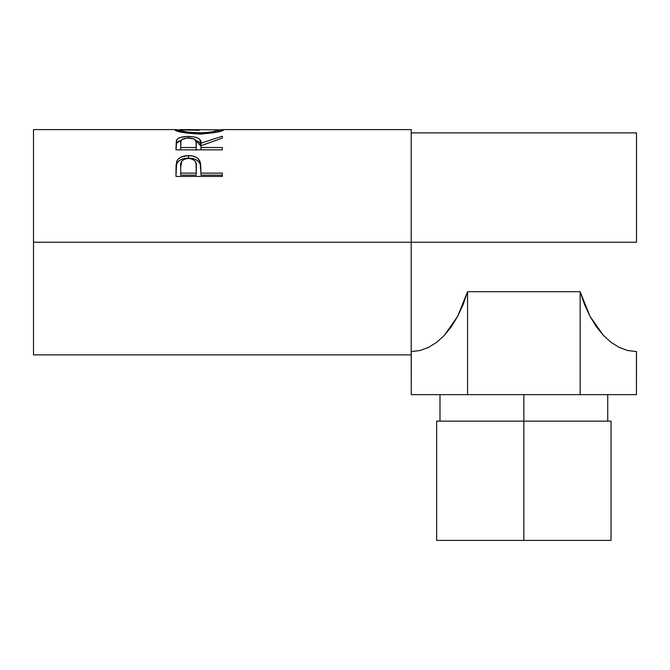 <?xml version="1.0" encoding="UTF-8"?>
<svg xmlns="http://www.w3.org/2000/svg" width="670" height="670" viewBox="0 0 670 670"><rect width="100%" height="100%" fill="white"/><g stroke="black" fill="none" stroke-linecap="round" stroke-linejoin="round"><path stroke-width="1" d="M436.673 421.145L611.032 421.145L523.848 421.145L523.848 540.414L611.032 540.414L523.848 540.414L523.848 394.638L523.848 421.145L436.673 421.145L436.673 540.414L523.848 540.414L436.673 540.414M33.5 354.882L33.5 242.23L33.5 354.882L411.204 354.882L411.204 242.23L636.5 242.23L33.5 242.23L33.5 129.586L33.5 242.23L411.204 242.23L411.204 129.586L222.499 129.586M222.348 176.453L175.967 176.453L176.662 161.57C178.446 157.651 182.366 155.666 188.412 155.624C194.593 155.649 198.513 157.718 200.179 161.83L200.179 164.192L198.689 161.671L196.034 159.686L192.441 158.514L188.412 158.17L188.412 155.624L188.412 158.17L184.468 158.505L180.925 159.627L178.228 161.512L176.662 163.941L176.662 161.57L175.967 171.436L176.662 163.941C178.446 160.13 182.366 158.212 188.412 158.17C194.627 158.212 198.555 160.222 200.179 164.192L200.941 173.12L222.348 173.12L222.348 176.453L175.967 176.453L176.084 165.247L176.947 160.901L178.228 159.066L180.925 157.123L187.416 155.641L192.441 155.976L196.034 157.182L198.689 159.226L200.623 163.865L200.941 173.12L222.348 173.12L222.348 176.453L222.348 175.146L200.941 175.146L222.348 175.146M222.348 149.854L175.967 149.854L176.361 140.574L178.103 138.481L180.783 137.333L187.349 136.445L194.057 136.881L198.404 138.313L199.71 139.352L200.941 143.196L222.348 136.236L222.348 138.087L200.941 145.75L200.941 147.534L222.348 147.534L222.348 149.854L222.348 147.534L200.941 147.534L200.941 149.854L200.941 145.75L222.348 138.087L222.348 136.236L200.941 143.196C201.544 138.95 197.357 136.697 188.37 136.437C182.173 136.445 178.254 137.635 176.595 140.013L175.967 149.854L222.348 149.854M174.887 130.03L179.535 129.821L174.778 129.846C176.269 131.73 184.468 133.129 199.367 134.034L185.758 133.003L174.887 130.03M201.754 134.008L199.367 134.034C214.207 133.079 222.272 131.672 223.537 129.821L216.561 132.258L201.754 134.008M223.437 129.687L218.78 129.812L223.437 129.687M221.77 129.603L223.118 129.612M175.18 129.62L176.47 129.595M636.5 242.23L636.5 132.895L636.5 242.23M411.204 351.566L411.271 394.638L411.271 351.566L419.931 350.536L411.271 351.566L419.931 350.536L428.432 347.445L436.606 342.378L444.294 335.41L457.677 316.349L467.56 291.71L580.145 291.71L590.027 316.349L603.41 335.41L611.099 342.378L619.273 347.445L627.773 350.536L636.433 351.566L627.773 350.536L636.433 351.566L636.433 394.638L580.145 394.638L580.145 291.71L584.592 304.616L590.027 316.349L596.342 326.675L603.41 335.41L611.099 342.378L619.273 347.445L627.773 350.536M411.204 354.882L411.204 129.586M218.78 129.829L180.917 129.586L179.535 129.829L179.535 131.73L179.535 129.829L182.835 131.119L189.677 132.375L203.219 132.861L213.236 131.655L218.78 129.829L218.78 131.73L218.78 129.829C217.842 131.228 211.36 132.266 199.342 132.953L199.342 134.034L199.342 132.953C187.232 132.283 180.624 131.245 179.535 129.829L199.132 130.315M175.967 147.727L176.595 140.013L176.595 143.02L181.235 140.29L178.103 141.529L176.595 143.02L175.967 149.854M188.37 137.936L188.37 136.437L188.37 137.936C194.468 138.38 197.097 140.139 196.251 143.213L196.184 150.323L196.251 143.196L196.184 150.323L196.184 147.534L180.724 147.534L180.724 149.854L180.724 147.534L196.184 147.534L196.05 141.303L193.89 138.891L187.349 137.97L181.838 139.569L180.9 141.253L180.724 147.534L180.724 143.112C179.845 140.097 182.391 138.372 188.362 137.936M195.657 140.315L200.941 146.11L200.941 143.196L200.941 146.11L199.71 142.375L195.657 140.315M196.251 146.127L196.251 143.213M200.179 164.192L200.941 172.634L200.179 164.192M200.941 173.12L200.941 175.146L200.941 173.12M196.184 175.146L180.724 175.146L196.184 175.146L196.285 169.108L196.184 175.146M196.285 166.889L196.184 173.12L196.092 163.899L195.062 161.11L192.332 159.066L188.429 158.346L184.627 159.058L181.905 161.001L180.724 166.621C179.912 161.897 182.483 159.142 188.429 158.346C194.484 159.175 197.106 162.023 196.285 166.889L196.285 169.058M196.184 173.12L180.724 173.12L180.724 175.146L180.724 173.12L196.184 173.12M180.724 166.621L180.724 173.12L180.724 166.621M419.931 350.536L428.432 347.445L436.606 342.378L444.294 335.41L451.362 326.675L457.677 316.349L463.112 304.616L467.56 291.71L580.145 291.71L580.145 394.638L636.433 394.638L636.5 351.566M467.56 291.71L467.56 394.638L411.271 394.638L467.56 394.638L467.56 291.71M580.145 394.638L467.56 394.638L580.145 394.638M611.032 421.145L611.032 540.414M607.724 394.638L607.724 421.145M33.5 129.586L175.85 129.586M411.204 132.895L636.5 132.895M439.981 394.638L439.981 421.145"/></g></svg>

